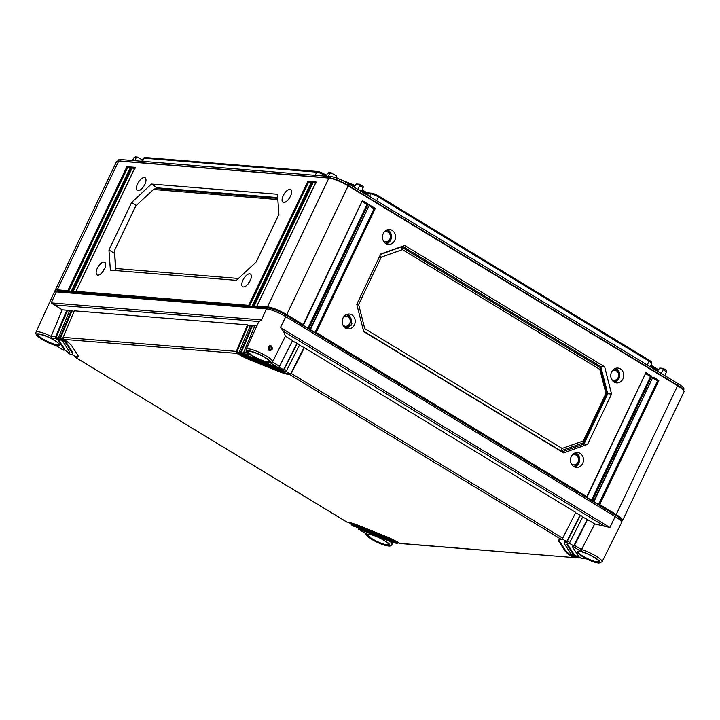 <?xml version="1.0" encoding="UTF-8"?>
<svg xmlns="http://www.w3.org/2000/svg" width="720" height="720" viewBox="0 0 720 720"><rect width="100%" height="100%" fill="white"/><g stroke="black" fill="none" stroke-linecap="round" stroke-linejoin="round"><path stroke-width="1.08" d="M650.916 365.175L657.387 369.099A4.005 0.783 25.5 0 1 658.197 369.639M362.124 189.936L363.447 190.728A4.464 0.873 25.5 0 0 369.036 192.978L371.664 193.194A5.544 1.089 25.5 0 1 378.603 195.984L649.215 360.198A5.544 1.089 25.5 0 1 651.537 362.232L651.663 363.447A6.174 1.206 25.5 0 1 651.636 363.591L650.187 366.768M341.064 179.847A4.005 0.783 25.5 0 1 341.739 180.099L352.683 184.5A4.005 0.783 25.5 0 1 354.843 185.526M326.493 175.41L324.639 174.285L324.126 176.04M141.795 161.271L143.235 158.373A6.174 1.206 25.5 0 1 143.334 158.274L144.351 157.599A5.544 1.089 25.5 0 1 145.035 157.518L317.7 171.495A5.544 1.089 25.5 0 1 324.639 174.285M143.334 158.274A6.174 1.206 25.5 0 1 144.09 158.175L142.524 161.334M317.7 171.495L316.755 172.161L144.09 158.175L145.035 157.518M315.189 175.32L316.755 172.161A6.174 1.206 25.5 0 1 324.486 175.266L326.016 176.193M352.683 184.5L352.107 185.265L349.083 184.05M351.873 185.742L352.107 185.265A4.635 0.909 25.5 0 1 354.42 186.354M371.664 193.194L370.719 193.851L368.091 193.635A3.834 0.747 25.5 0 1 363.303 191.709L361.755 190.773M369.45 196.407L370.719 193.851A6.174 1.206 25.5 0 1 378.459 196.956L376.668 200.79M649.215 360.198L649.071 361.179L378.459 196.956L378.603 195.984M647.28 365.004L649.071 361.179A6.174 1.206 25.5 0 1 651.663 363.447M657.387 369.099L657.243 370.08L650.538 366.012M656.892 370.836L657.243 370.08A4.635 0.909 25.5 0 1 657.801 370.44M118.098 161.028L118.575 160.029A14.238 2.79 25.5 0 1 120.546 159.552L330.75 176.58A14.238 2.79 25.5 0 1 348.579 183.744L678.024 383.661A14.238 2.79 25.5 0 1 683.937 389.232L683.451 390.231M354.06 187.074L356.391 183.969L359.604 184.23L359.694 185.616L363.132 187.704L363.168 186.345L359.811 184.311M330.939 172.755L336.537 175.986L337.014 178.209M137.376 157.077L142.434 159.984M657.432 371.16L659.763 368.064L662.976 368.325L663.066 369.711L666.504 371.799L666.54 370.44L663.183 368.406M666.594 376.722L673.2 380.736M361.413 191.529L363.132 187.704M357.867 189.378L359.694 185.616M137.943 157.266L136.143 157.887L134.766 160.704M132.525 160.524L133.956 157.707L135.783 157.086M664.785 375.624L666.504 371.799M661.239 373.473L663.066 369.711M55.701 291.852L55.899 291.438A14.238 2.79 25.5 0 1 57.87 290.961L268.065 307.989A14.238 2.79 25.5 0 1 285.894 315.153L615.348 515.07A14.238 2.79 25.5 0 1 621.252 520.641L621.054 521.055M55.656 291.852L55.548 291.699A15.399 3.015 25.5 0 1 55.134 290.349A15.399 3.015 25.5 0 1 57.267 289.836L67.779 290.691L126.927 166.68L127.566 167.751L130.122 167.958M55.134 290.349L116.559 161.577A15.399 3.015 25.5 0 1 117.864 161.046A15.399 3.015 25.5 0 1 118.692 161.064L328.887 178.083A15.399 3.015 25.5 0 1 348.165 185.832L677.61 385.749A15.399 3.015 25.5 0 1 683.595 390.42A15.399 3.015 25.5 0 1 684 391.77L622.575 520.542A15.399 3.015 25.5 0 1 621.27 521.082L621.081 521.091M117.864 161.046L119.088 160.992A14.238 2.79 25.5 0 1 119.853 161.01L330.057 178.029A14.238 2.79 25.5 0 1 347.877 185.193L677.331 385.119A14.238 2.79 25.5 0 1 682.857 389.43L683.595 390.42M126.927 166.68L130.68 166.986L71.532 290.997L72.279 291.051L131.427 167.049L135.18 167.355L76.032 291.357L248.697 305.343L307.845 181.332L311.598 181.638L252.45 305.64L253.206 305.703L312.354 181.701L316.107 182.007L256.959 306.009L267.471 306.864A15.399 3.015 25.5 0 1 286.74 314.604L303.21 324.603L362.358 200.601L368.244 204.165L309.096 328.176L310.275 328.887L369.423 204.885L375.3 208.449L316.152 332.46L586.773 496.674L645.921 372.672L651.807 376.236L592.659 500.247L593.829 500.958L652.977 376.956L658.863 380.52L599.715 504.531L616.185 514.521A15.399 3.015 25.5 0 1 622.575 520.542M383.31 233.514A7.452 6.498 94.6 0 0 388.206 244.386A7.452 6.498 94.6 0 0 394.704 240.435A7.452 6.498 94.6 0 0 389.403 229.536A7.452 6.498 94.6 0 0 383.31 233.514M611.568 372.033A7.452 6.498 94.6 0 0 616.464 382.896A7.452 6.498 94.6 0 0 622.962 378.945A7.452 6.498 94.6 0 0 617.67 368.046A7.452 6.498 94.6 0 0 611.568 372.033M343.017 318.006A7.443 6.498 94.6 0 0 347.904 328.86A7.443 6.498 94.6 0 0 354.402 324.918A7.443 6.498 94.6 0 0 349.11 314.028A7.443 6.498 94.6 0 0 343.017 318.006M571.275 456.525A7.443 6.498 94.6 0 0 576.171 467.379A7.443 6.498 94.6 0 0 582.66 463.428A7.443 6.498 94.6 0 0 577.368 452.538A7.443 6.498 94.6 0 0 571.275 456.525M563.589 452.871L587.574 444.357L611.568 394.083L604.647 366.795L404.748 245.493L380.745 254.016L356.769 304.299L363.69 331.569L563.589 452.871M658.863 380.52L657.576 380.817L598.563 504.531L599.715 504.531M303.237 325.323L303.21 324.603L303.237 325.323L307.944 328.176L309.096 328.176M310.293 329.607L310.275 328.887L310.293 329.607L315 332.46L316.152 332.46M586.8 497.394L586.773 496.674L586.8 497.394L591.507 500.256L592.659 500.247M593.856 501.678L593.829 500.958L593.856 501.678L598.563 504.531M97.308 268.308A7.416 3.321 -58.7 0 0 97.101 274.959A7.416 3.321 -58.7 0 0 104.535 268.902A7.416 3.321 -58.7 0 0 104.796 262.278A7.416 3.321 -58.7 0 0 97.308 268.308M137.601 183.825A7.425 3.33 -58.7 0 0 137.394 190.476A7.425 3.33 -58.7 0 0 144.837 184.41A7.425 3.33 -58.7 0 0 145.098 177.786A7.425 3.33 -58.7 0 0 137.601 183.825M283.239 195.615A7.425 3.33 -58.7 0 0 283.032 202.275A7.425 3.33 -58.7 0 0 290.475 196.2A7.425 3.33 -58.7 0 0 290.736 189.576A7.425 3.33 -58.7 0 0 283.239 195.615M242.946 280.107A7.416 3.321 -58.7 0 0 242.739 286.749A7.416 3.321 -58.7 0 0 250.173 280.692A7.416 3.321 -58.7 0 0 250.434 274.077A7.416 3.321 -58.7 0 0 242.946 280.107M236.412 280.341L256.203 261.945L278.892 214.38L277.47 194.256L151.425 184.05L131.625 202.455L108.945 250.011L110.367 270.135L236.412 280.341M102.555 272.061A5.022 2.25 121.3 0 1 102.942 271.116A5.022 2.25 121.3 0 1 104.742 268.452M307.845 181.332L308.484 182.403L249.471 306.117L248.697 305.343M308.484 182.403L311.04 182.61M311.598 181.638L311.49 182.646L311.598 181.638M252.45 305.64L252.477 306.36L252.45 305.64M249.471 306.117L252.477 306.36M256.986 306.729L256.959 306.009L256.986 306.729L253.98 306.486L253.206 305.703M71.559 291.717L71.532 290.997L71.559 291.717L68.553 291.474L67.779 290.691M76.059 292.077L76.032 291.357L76.059 292.077L73.053 291.834L72.279 291.051M253.98 306.486L312.993 182.772L315.549 182.979M68.553 291.474L127.566 167.751M73.053 291.834L132.066 168.12L134.622 168.327M312.354 181.701L312.993 182.772M316.107 182.007L315.99 183.015L316.107 182.007M130.68 166.986L130.563 167.994L130.68 166.986M131.427 167.049L132.066 168.12M135.18 167.355L135.072 168.363L135.18 167.355M248.193 283.851A5.022 2.25 121.3 0 1 248.58 282.915A5.022 2.25 121.3 0 1 250.38 280.251M115.533 270.549L114.669 253.035M108.945 250.011L114.435 253.332L114.66 252.873M131.625 202.455L136.341 205.407M156.537 188.541L157.311 187.839L156.798 188.559M151.425 184.05L157.311 187.839L277.704 197.586M238.437 278.46L115.767 268.524L114.489 250.56L135.783 205.92L153.459 189.486L155.736 188.478L277.767 198.36M153.459 189.486L277.848 199.557M115.767 268.524L115.983 270.585M362.358 200.601L303.444 325.089M362.322 201.654L366.957 204.462L307.944 328.176M368.244 204.165L366.957 204.462M652.941 378.009L657.576 380.817M645.885 373.725L650.511 376.533L591.507 500.256M369.378 205.938L374.013 208.746L315 332.46M652.977 376.956L594.063 501.444M651.807 376.236L650.511 376.533M645.921 372.672L587.007 497.16M369.423 204.885L310.5 329.373M375.3 208.449L374.013 208.746M386.289 243.81A7.317 6.381 94.6 0 0 390.69 240.048A7.317 6.381 94.6 0 0 387.423 229.797M385.317 243.207A6.543 5.706 94.6 0 0 390.24 239.706A6.543 5.706 -85.4 0 0 386.37 230.238M384.246 232.02A5.13 4.473 -85.4 0 1 389.277 233.244A5.13 4.473 -85.4 0 1 389.853 239.103A5.13 4.473 94.6 0 1 383.508 241.101M614.547 382.32A7.317 6.381 94.6 0 0 618.948 378.567A7.317 6.381 94.6 0 0 615.681 368.307M613.584 381.717A6.543 5.706 94.6 0 0 618.498 378.216A6.543 5.706 -85.4 0 0 614.628 368.748M612.504 370.53A5.13 4.473 -85.4 0 1 617.544 371.754A5.13 4.473 -85.4 0 1 618.111 377.622A5.13 4.473 94.6 0 1 611.775 379.611M351.873 323.613L350.91 325.62A7.344 6.408 94.6 0 0 351.468 324.639A7.344 6.408 94.6 0 0 351.882 323.577L350.145 322.56L349.173 324.603L350.028 325.53A7.317 6.381 94.6 0 1 346.077 328.329M351.693 323.595L350.739 325.602M350.028 325.53L349.128 324.531L350.1 322.488A5.049 4.41 94.6 0 0 348.561 317.178A5.049 4.41 94.6 0 0 343.656 316.917M351.09 323.19A7.317 6.381 94.6 0 0 347.22 314.262M350.613 322.866A6.543 5.706 94.6 0 0 346.113 314.712M345.06 327.708A6.543 5.706 94.6 0 0 349.56 325.179M342.99 325.134A5.049 4.41 94.6 0 0 349.128 324.531M574.344 466.848A7.317 6.381 94.6 0 0 578.844 463.068A7.317 6.381 94.6 0 0 575.478 452.772M573.318 466.227A6.543 5.706 94.6 0 0 578.394 462.717A6.543 5.706 -85.4 0 0 574.371 453.222M572.067 455.211A5.13 4.473 -85.4 0 1 577.305 456.111A5.13 4.473 -85.4 0 1 577.998 462.123A5.13 4.473 94.6 0 1 571.365 463.887M587.574 444.357L584.046 443.97L607.734 393.768L600.759 366.588L402.516 246.285M561.924 451.863L584.046 443.97L583.443 442.782M611.568 394.083L606.987 393.687M599.832 369.405L605.952 393.543L583.362 440.901L562.131 448.443L364.752 328.671L358.623 304.533L381.222 257.166L402.444 249.633L599.832 369.405L600.408 367.713L606.987 393.678L583.596 442.728L560.763 450.837L363.6 331.2M605.952 393.543L606.987 393.678M562.131 448.443L560.592 451.053M364.752 328.671L363.168 329.508M583.362 440.901L583.596 442.728M560.655 450.828L363.618 331.263M604.647 366.795L600.759 366.588L600.048 367.497M380.502 254.529L401.049 246.807M402.444 249.633L401.562 247.05L600.408 367.713M380.61 254.304L401.058 247.014M358.623 304.533L356.787 304.353M381.222 257.166L379.791 256.023M326.088 176.202L327.519 173.385L329.346 172.764M328.338 176.382L329.706 173.565L331.506 172.935M55.917 345.501L55.872 345.51C50.337 344.007 44.496 341.109 38.367 336.816C36.477 335.646 35.694 334.134 36 332.28L54.153 292.401A15.399 3.015 -154.5 0 1 56.295 291.879L266.49 308.907A15.399 3.015 -154.5 0 1 285.768 316.656L615.213 516.573L609.903 527.472L594.72 523.917L581.517 549.567L574.47 545.319L587.538 519.552L582.651 517.05M581.526 549.54A14.616 2.862 25.5 0 1 595.674 555.903A14.616 2.862 25.5 0 1 602.037 561.807L621.594 522.603A15.399 3.015 -154.5 0 0 615.213 516.573M392.886 542.916L392.958 542.925A1.539 1.341 94.6 0 0 393.966 542.448M358.326 528.3A1.539 0.693 -58.7 0 0 358.353 529.011L358.65 529.2A6.156 1.206 -154.5 0 1 361.791 530.163L388.683 540.981A6.156 1.206 -154.5 0 1 392.346 542.745L394.488 542.493M55.872 345.51L63.63 350.172A6.156 1.206 -154.5 0 0 64.179 349.965A6.156 1.206 -154.5 0 0 64.071 349.497L58.122 340.389A6.156 1.206 -154.5 0 0 56.187 338.76L51.21 338.355L51.165 336.366L55.647 336.753A1.539 1.341 94.6 0 0 55.746 338.292L56.187 338.76M68.067 352.17A1.539 0.693 -58.7 0 0 68.094 352.872L68.355 353.043A12.321 2.412 -154.5 0 0 69.732 352.611A12.321 2.412 -154.5 0 0 69.516 351.693L63.576 342.576A12.321 2.412 -154.5 0 0 59.202 339.003L58.752 338.535A1.539 1.341 -85.4 0 1 58.644 336.996L69.795 310.464L74.088 311.337M69.759 352.206A12.321 2.412 -154.5 0 1 68.355 352.341L68.094 352.872L70.704 354.465A15.399 3.015 -154.5 0 0 72.513 353.934A15.399 3.015 -154.5 0 0 72.243 352.791L66.303 343.674A15.399 3.015 -154.5 0 0 60.705 339.12L59.202 339.003M386.874 538.209L359.982 527.391A15.399 3.015 -154.5 0 0 351.576 524.907L353.934 526.338A12.321 2.412 -154.5 0 1 360.585 528.318L387.477 539.127A12.321 2.412 -154.5 0 1 395.352 542.988L396.855 543.114A15.399 3.015 -154.5 0 0 386.874 538.209L387.198 537.525A15.399 3.015 25.5 0 1 397.719 542.754L399.015 542.853M566.055 542.277L566.451 542.151A1.539 0.693 -58.7 0 0 567.414 541.035L580.473 515.268L582.831 516.699L569.763 542.466A1.539 0.693 121.3 0 1 568.809 543.582L566.055 542.277A15.399 3.015 -154.5 0 0 564.255 542.808A15.399 3.015 -154.5 0 0 564.525 543.96L570.465 553.068A15.399 3.015 -154.5 0 0 576.063 557.622L578.151 557.919A1.539 1.341 94.6 0 0 579.159 557.442M568.413 543.708A12.321 2.412 -154.5 0 0 567.036 544.131A12.321 2.412 -154.5 0 0 567.243 545.049L573.192 554.166A12.321 2.412 -154.5 0 0 577.566 557.748L579.87 557.505M581.517 549.567L580.932 551.304L573.138 546.57A6.156 1.206 -154.5 0 0 572.589 546.786A6.156 1.206 -154.5 0 0 572.697 547.245L578.637 556.362A6.156 1.206 -154.5 0 0 580.581 557.991L585.855 558.549M240.939 353.286L252.522 325.791L251.991 325.215L240.84 351.747A1.539 1.341 94.6 0 0 240.939 353.286L241.407 353.754L239.904 353.637A15.399 3.015 -154.5 0 0 249.885 358.542L276.786 369.351A15.399 3.015 -154.5 0 0 285.192 371.835L283.257 370.296A1.539 0.693 -58.7 0 0 284.211 369.189L297.279 343.422L292.392 340.92M241.407 353.754A12.321 2.412 -154.5 0 0 249.291 357.615L276.183 368.424A12.321 2.412 -154.5 0 0 282.834 370.404M248.922 354.114L244.422 353.997A6.156 1.206 -154.5 0 0 248.085 355.77L274.977 366.579A6.156 1.206 -154.5 0 0 278.109 367.542L270.315 362.808L272.583 361.89L285.381 336.204L283.644 331.443L280.458 327.555L285.768 316.656M236.439 352.926L248.022 325.431L247.491 324.855L236.34 351.387A1.539 1.341 94.6 0 0 236.439 352.926L236.898 353.394A21.555 4.221 -154.5 0 0 251.091 360.387L277.983 371.196A21.555 4.221 -154.5 0 0 289.899 374.697L290.313 374.58A1.539 0.693 -58.7 0 0 291.276 373.473L304.335 347.706L575.766 512.415L562.707 538.182A1.539 0.693 121.3 0 1 561.744 539.298L561.348 539.415A21.555 4.221 -154.5 0 0 558.693 540.153A21.555 4.221 -154.5 0 0 559.071 541.764L565.011 550.881A21.555 4.221 -154.5 0 0 573.057 557.379L573.651 557.559A1.539 1.341 94.6 0 0 574.659 557.082M558.936 539.856A21.555 4.221 -154.5 0 0 559.395 541.089L565.335 550.197A21.555 4.221 -154.5 0 0 573.903 557.019L573.651 557.559L399.861 543.357A21.555 4.221 -154.5 0 0 385.668 536.355L358.776 525.546A21.555 4.221 -154.5 0 0 346.869 522.054L75.42 357.327A21.555 4.221 -154.5 0 0 78.075 356.589A21.555 4.221 -154.5 0 0 77.697 354.978L71.757 345.861A21.555 4.221 -154.5 0 0 63.702 339.363L63.252 338.904A1.539 1.341 -85.4 0 1 63.153 337.365L74.304 310.824L247.491 324.855M55.746 338.292L67.329 310.797L66.798 310.221L62.208 309.843L51.165 336.366M62.208 309.843L51.255 302.895L261.45 319.914L258.624 322.02M269.325 350.424C266.67 349.812 268.893 344.025 271.44 346.068C273.123 348.813 272.412 350.271 269.325 350.424L269.28 349.695C271.296 349.533 271.782 348.534 270.738 346.698L270.189 346.518C268.398 347.112 268.119 348.183 269.352 349.722L269.397 349.758M269.262 349.659L269.577 346.59M256.986 325.62L254.997 325.458L243.846 351.99L246.897 352.224M252.522 325.791L254.781 325.971M251.991 325.215L250.488 325.098L239.337 351.63A1.539 1.341 -85.4 0 0 239.436 353.169L239.904 353.637M248.022 325.431L250.272 325.611M67.329 310.797L69.579 310.977M66.798 310.221L55.647 336.753M71.298 310.581L60.147 337.122A1.539 1.341 94.6 0 0 60.246 338.661L60.705 339.12M58.122 340.389L58.446 339.705A6.156 1.206 25.5 0 0 55.998 337.752L58.536 337.959M68.355 352.341L64.233 349.839M58.446 339.705L64.395 348.822A6.156 1.206 25.5 0 1 64.503 349.281L64.179 349.965M60.246 338.661L60.507 338.121L63.045 338.328M75.132 356.454A1.539 0.693 -58.7 0 0 75.159 357.156L75.411 356.625A21.555 4.221 -154.5 0 0 78.156 356.211M75.411 356.625L71.757 354.402M71.838 311.157L60.507 338.121A15.399 3.015 25.5 0 1 66.627 342.99L72.567 352.107A15.399 3.015 25.5 0 1 72.837 353.259L72.513 353.934M251.091 360.387L251.415 359.703A21.555 4.221 -154.5 0 1 236.691 352.386L239.229 352.593M251.415 359.703L278.316 370.521A21.555 4.221 -154.5 0 0 290.565 374.049L286.083 371.322M249.291 357.615L249.615 356.931A12.321 2.412 -154.5 0 1 241.2 352.755L243.729 352.962M249.615 356.931L276.507 367.749A12.321 2.412 -154.5 0 0 283.509 369.765L279.027 367.038M387.369 542.34A13.077 2.565 25.5 0 1 380.565 543.744A13.077 2.565 25.5 0 1 366.453 533.934L358.353 529.011L358.614 528.48A6.156 1.206 25.5 0 1 362.115 529.488L389.007 540.297A6.156 1.206 25.5 0 1 393.219 542.385M358.614 528.48L355.626 526.662M351.27 524.016A1.539 0.693 -58.7 0 0 351.297 524.727L351.549 524.196A15.399 3.015 25.5 0 1 360.306 526.716L387.198 537.525M351.549 524.196L348.399 522.279M573.903 557.019L575.289 557.127M564.255 542.808L564.579 542.124A15.399 3.015 25.5 0 1 566.712 541.611L562.221 538.893M567.333 543.861A12.321 2.412 -154.5 0 0 567.567 544.374L573.516 553.491A12.321 2.412 -154.5 0 0 578.412 557.379M572.589 546.786L572.913 546.102A6.156 1.206 25.5 0 1 573.768 545.895L569.277 543.177M297.279 343.422L299.628 344.844L286.569 370.611A1.539 0.693 121.3 0 1 285.606 371.727L285.192 371.835M244.422 353.997L243.945 353.529A1.539 1.341 -85.4 0 1 243.846 351.99M285.381 336.204L292.572 340.56L279.504 366.327A1.539 0.693 121.3 0 1 278.55 367.443L278.109 367.542M279.504 366.327L272.502 362.052M594.72 523.917L587.538 519.552M304.335 347.706L299.448 345.204M580.473 515.268L575.586 512.766M290.313 374.58L303.84 347.868M283.257 370.296L296.784 343.584M573.138 546.57L573.516 546.435A1.539 0.693 -58.7 0 0 574.47 545.319M573.516 546.435L587.043 519.723M581.157 558.162L580.581 557.991L581.157 558.162M576.657 557.802L576.063 557.622L576.657 557.802M566.451 542.151L579.978 515.439M397.719 542.754L396.855 543.114L397.467 543.285A1.539 1.341 94.6 0 0 398.466 542.808M395.964 543.168L395.352 542.988L395.964 543.168M366.453 533.934L365.841 533.565M363.447 190.728L362.943 192.465M369.036 192.978L367.353 195.138M133.956 157.707L136.143 157.887M614.763 516.294L616.185 514.521L677.61 385.749L678.024 383.661M285.309 316.377L286.74 314.604L348.165 185.832L348.579 183.744M267.561 309.042L268.065 307.989L267.471 306.864L328.887 178.083L330.057 178.029L330.75 176.58M57.384 291.969L57.87 290.961L57.267 289.836L118.692 161.064L119.853 161.01L120.546 159.552M327.519 173.385L329.706 173.565M387.153 544.851A11.718 2.295 25.5 0 1 374.733 540.234A11.718 2.295 25.5 0 1 367.623 534.366L368.856 534.222C374.445 535.266 380.367 537.903 386.622 542.115C390.204 545.175 388.215 544.14 388.782 544.455L388.782 544.455A11.718 2.295 25.5 0 1 387.153 544.851M390.798 542.754A14.616 2.862 25.5 0 1 391.833 544.779L392.769 542.907M55.836 345.438A13.077 2.565 25.5 0 1 36.981 335.25A13.077 2.565 25.5 0 1 51.21 338.355M39.249 334.251A12.177 2.385 25.5 0 1 54.495 340.38A12.177 2.385 25.5 0 1 57.87 345.555A12.177 2.385 25.5 0 1 42.615 339.426A12.177 2.385 25.5 0 1 39.249 334.251M368.694 534.168A12.177 2.385 25.5 0 1 383.949 540.306A12.177 2.385 25.5 0 1 387.315 545.472A12.177 2.385 25.5 0 1 372.069 539.343A12.177 2.385 25.5 0 1 368.694 534.168M580.932 551.304A13.077 2.565 25.5 0 1 599.778 561.492A13.077 2.565 25.5 0 1 585.558 558.396M578.898 551.196A12.177 2.385 25.5 0 1 594.144 557.325A12.177 2.385 25.5 0 1 597.519 562.491A12.177 2.385 25.5 0 1 582.264 556.362A12.177 2.385 25.5 0 1 578.898 551.196M249.399 354.402A13.077 2.565 25.5 0 1 256.203 352.998A13.077 2.565 25.5 0 1 270.315 362.808M249.453 351.279A12.177 2.385 25.5 0 1 264.699 357.408A12.177 2.385 25.5 0 1 268.065 362.574A12.177 2.385 25.5 0 1 252.819 356.445A12.177 2.385 25.5 0 1 249.453 351.279M561.348 539.415L289.899 374.697M236.898 353.394L63.702 339.363M36 332.28A14.616 2.862 25.5 0 1 51.183 336.339M56.295 291.879L51.255 302.895M266.49 308.907L261.45 319.914M54.288 304.938L258.93 321.507M248.94 354.132C246.645 352.638 245.736 351.027 246.204 349.299A14.616 2.862 25.5 0 1 260.631 352.998A14.616 2.862 25.5 0 1 272.583 361.89M271.44 346.068L270.738 346.698M269.532 361.557L269.532 361.557A11.718 2.295 25.5 0 1 267.903 361.962A11.718 2.295 25.5 0 1 255.483 357.345A11.718 2.295 25.5 0 1 248.373 351.468L249.606 351.324C255.204 352.377 261.126 355.005 267.372 359.217C270.954 362.286 268.965 361.251 269.532 361.557M59.328 344.538L59.328 344.538A11.718 2.295 25.5 0 1 57.708 344.934A11.718 2.295 25.5 0 1 45.288 340.317A11.718 2.295 25.5 0 1 38.178 334.449L39.411 334.305C45 335.349 50.922 337.986 57.177 342.198C60.759 345.258 58.77 344.223 59.328 344.538M597.357 561.879A11.718 2.295 25.5 0 1 584.937 557.262A11.718 2.295 25.5 0 1 577.827 551.385L579.06 551.241C584.649 552.294 590.571 554.922 596.826 559.134C600.408 562.203 598.419 561.168 598.977 561.483L598.977 561.483A11.718 2.295 25.5 0 1 597.357 561.879M60.147 337.122L58.644 336.996M236.34 351.387L63.153 337.365M240.84 351.747L239.337 351.63M565.011 550.881L565.335 550.197M559.071 541.764L559.395 541.089M562.707 538.182L291.276 373.473M277.983 371.196L278.316 370.521M286.569 370.611L284.211 369.189M276.183 368.424L276.507 367.749M569.763 542.466L567.414 541.035M604.368 526.068L283.644 331.443M609.903 527.472L280.458 327.555M573.192 554.166L573.516 553.491M567.243 545.049L567.567 544.374M359.982 527.391L360.306 526.716M388.683 540.981L389.007 540.297M361.791 530.163L362.115 529.488M64.071 349.497L64.395 348.822M72.243 352.791L72.567 352.107M66.303 343.674L66.627 342.99M666.441 376.632L666.891 376.668M135.252 156.915L137.286 157.077M311.346 181.971L252.342 305.676M315.846 182.34L256.851 306.036M130.419 167.328L71.424 291.024M134.928 167.688L75.924 291.384M328.815 172.593L330.849 172.755M246.204 349.299L258.687 321.867M75.276 357.282L346.716 522M400.392 543.528L573.579 557.55M581.085 558.162L585.783 558.54M585.693 558.495C591.21 561.24 595.647 562.77 599.004 563.094L602.037 561.807M576.585 557.793L578.088 557.919M395.892 543.159L397.395 543.285M351.423 524.862L353.781 526.284M358.488 529.146L366.12 533.781M391.833 544.779L390.393 545.931L388.836 546.075L380.574 543.78L370.746 538.803L366.345 535.365L365.274 533.259M55.863 345.501L63.495 350.136M68.211 352.998L70.56 354.429"/></g></svg>
